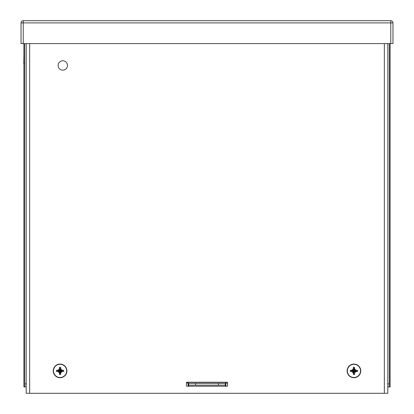 <?xml version="1.0" encoding="UTF-8"?>
<svg xmlns="http://www.w3.org/2000/svg" width="414" height="414" viewBox="0 0 414 414"><rect width="100%" height="100%" fill="white"/><g stroke="black" fill="none" stroke-linecap="round" stroke-linejoin="round"><path stroke-width="0.62" d="M390.107 43.594L390.107 386.914L387.82 386.914M23.893 43.594L23.893 386.914L26.185 386.914M225.884 386.231L225.884 382.888A0.549 0.549 0 0 0 225.335 382.334L188.67 382.334A0.549 0.549 0 0 0 188.116 382.888L186.403 383.069M188.116 386.231L188.116 383.069M25.652 383.442L26.185 385.289M388.353 383.442L387.82 385.289M186.952 386.231A0.549 0.549 0 0 1 186.403 385.682L186.403 382.774A0.549 0.549 0 0 1 186.952 382.225L227.053 382.225A0.549 0.549 0 0 1 227.602 382.774L227.602 385.682A0.549 0.549 0 0 1 227.053 386.231L186.952 386.231M29.653 43.594L29.653 393.3L384.347 393.3L384.347 43.594M29.653 393.3L26.185 393.3L26.185 43.594M387.82 43.594L387.82 393.3L384.347 393.3M62.804 70.152A4.689 4.689 0 0 1 58.747 63.119A4.689 4.689 0 0 1 66.866 63.119A4.689 4.689 0 0 1 62.804 70.152M23.893 54.389L23.748 63.766L24.405 63.766M188.116 383.4L225.884 383.4M188.691 383.4L188.691 385.155L225.314 385.155L225.314 383.4M188.67 386.231L188.67 385.155L188.142 385.155L188.142 383.4M225.884 385.155L225.314 385.155M360.527 370.892A6.603 6.603 0 0 1 350.627 376.611A6.603 6.603 0 0 1 350.627 365.174A6.603 6.603 0 0 1 360.527 370.892M353.929 377.723A6.831 6.831 0 0 1 347.098 370.892A6.831 6.831 0 0 1 353.929 364.061A6.831 6.831 0 0 1 360.754 370.892A6.831 6.831 0 0 1 353.929 377.723A6.831 6.831 0 0 1 347.098 370.892A6.831 6.831 0 0 1 353.929 364.061A6.831 6.831 0 0 1 360.754 370.892A6.831 6.831 0 0 1 353.929 377.723M350.446 370.323L350.291 371.456L351.419 371.461L350.327 371.461M350.327 370.323L351.419 370.323L352.65 369.614L353.359 368.382L353.359 367.259L353.929 370.892L357.561 371.456L357.561 370.328L356.433 370.323L357.525 370.323M356.231 370.204L355.207 369.614L354.493 368.382L354.493 367.259L353.359 367.259M357.525 371.461L356.433 371.461L355.207 372.17L354.493 373.402L354.493 374.525L353.359 374.525L353.359 373.402L352.65 372.17L351.626 371.581M357.561 370.328L353.929 370.892L352.65 369.614L351.3 370.323M356.433 370.323L353.929 370.892L355.088 369.412M354.493 368.382L353.929 370.892L352.769 372.377M354.493 367.259L353.929 370.892L355.409 372.051M353.359 368.382L353.929 370.892L356.433 371.461M351.419 370.323L353.929 370.892L354.493 373.402M350.291 370.328L353.929 370.892L354.493 374.525M353.359 373.402L353.929 370.892L353.359 374.525M350.291 371.456L353.929 370.892L351.419 371.461M66.68 370.892A6.603 6.603 0 0 1 56.775 376.611A6.603 6.603 0 0 1 56.775 365.174A6.603 6.603 0 0 1 66.68 370.892M60.077 377.723A6.831 6.831 0 0 1 53.246 370.892A6.831 6.831 0 0 1 60.077 364.061A6.831 6.831 0 0 1 66.908 370.892A6.831 6.831 0 0 1 60.077 377.723A6.831 6.831 0 0 1 53.246 370.892A6.831 6.831 0 0 1 60.077 364.061A6.831 6.831 0 0 1 66.908 370.892A6.831 6.831 0 0 1 60.077 377.723M56.594 370.323L56.444 371.456L57.567 371.461L56.475 371.461M56.475 370.323L57.567 370.323L58.798 369.614L59.507 368.382L59.512 367.259L60.077 370.892L63.709 371.456L63.709 370.328L62.586 370.323L63.678 370.323M62.379 370.204L61.355 369.614L60.646 368.382L60.641 367.259L59.512 367.259M63.678 371.461L62.586 371.461L61.355 372.17L60.646 373.402L60.641 374.525L59.512 374.525L59.507 373.402L58.798 372.17L57.774 371.581M63.709 370.328L60.077 370.892L57.448 370.323M62.586 370.323L60.077 370.892L61.236 369.412M60.646 368.382L60.077 370.892L58.597 369.733M60.641 367.259L60.077 370.892L58.917 372.377M61.355 372.17L62.586 371.461L60.077 370.892L61.355 372.17M59.507 368.382L60.646 373.402M56.444 370.328L60.077 370.892L60.641 374.525M59.507 373.402L60.077 370.892L59.512 374.525M56.444 371.456L60.077 370.892L57.567 371.461M23.236 43.594L23.236 20.7A2.199 2.199 0 0 0 21.036 22.899A2.199 2.199 0 0 1 23.236 20.7A2.199 2.199 0 0 0 21.036 22.899L21.036 43.594L392.964 43.594L392.964 22.899L21.036 22.899A2.199 2.199 0 0 1 23.236 20.7L390.764 20.7A2.199 2.199 0 0 1 392.964 22.899M389.326 43.594L389.326 386.914M24.68 386.914L24.68 43.594M225.335 385.155L225.335 386.231M227.602 383.069L225.884 383.069M218.447 383.4L218.447 385.155M195.558 383.4L195.558 385.155M225.863 385.155L225.863 383.4M390.764 43.594L390.764 20.7"/></g></svg>
